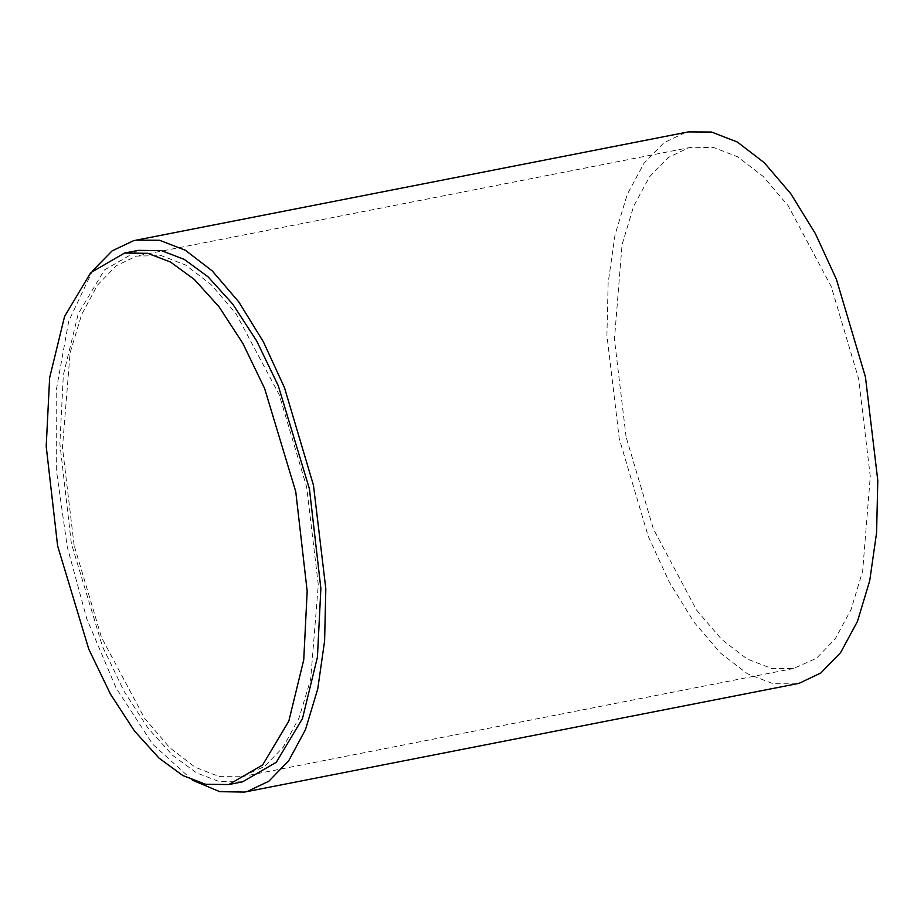 <?xml version="1.0" encoding="UTF-8"?>
<svg xmlns="http://www.w3.org/2000/svg" width="924" height="924" viewBox="0 0 924 924"><rect width="100%" height="100%" fill="white"/><g stroke="black" fill="none" stroke-linecap="round" stroke-linejoin="round"><path stroke-width="0.69" stroke-dasharray="4.62 3.46" d="M192.354 780.168L152.76 744.282L116.066 687.941L86.81 618.907L67.279 546.973L56.318 469.715L56.191 390.679L68.746 321.09L92.492 270.871M74.116 545.264L62.462 447.505L70.097 352.864L81.682 314.426L97.517 285.077L116.274 265.731L136.533 256.087L161.307 255.602L185.62 265.026L211.065 284.557L236.151 313.894L279.256 394.825L306.629 486.971L318.295 584.73L310.66 679.371L299.064 717.809L283.241 747.158L264.483 766.493L241.487 776.749L219.45 776.634L195.126 767.209L169.681 747.678L144.606 718.341L101.49 637.41L74.116 545.264M796.476 683.852L773.134 683.725L747.389 673.746L720.454 653.06L693.889 622.002L669.357 582.201L648.244 536.313L619.265 438.738L606.918 335.227L608.131 283.056L615.003 235.019L627.281 194.329L644.04 163.248L663.894 142.77L685.342 132.559L688.241 131.913M626.102 437.029L614.437 339.27L622.071 244.629L633.668 206.191L649.491 176.842L668.26 157.507L688.507 147.863L713.293 147.366L737.606 156.791L763.051 176.322L788.126 205.659L831.242 286.59L858.615 378.736L870.281 476.495L862.646 571.136L851.05 609.574L835.215 638.923L816.458 658.269L793.462 668.526L771.424 668.399L747.112 658.974L721.667 639.443L696.592 610.106L653.476 529.175L626.102 437.029M242.481 781.866L219.346 781.612L196.546 772.88L172.696 755.416L148.083 728.204L124.128 691.406L102.472 646.477L71.321 543.3L59.887 443.693L63.329 375.075L78.263 313.744L104.4 269.993L138.265 250.369M691.256 147.251L139.27 255.474M241.487 776.749L793.462 668.526"/><path stroke-width="1.39" d="M92.492 270.871L112.162 250.831L133.356 240.794L136.267 240.148L159.598 240.275L185.343 250.254L212.277 270.94L238.842 301.998L263.375 341.799L284.488 387.687L313.467 485.262L325.814 588.773L324.613 640.944L317.741 688.981L305.463 729.671L288.704 760.752L268.838 781.23L247.389 791.441L244.49 792.087L219.739 791.66L192.354 780.168M136.267 240.148L688.241 131.913L711.584 132.04L737.329 142.019L764.264 162.705L790.817 193.763L815.349 233.576L836.463 279.452L865.453 377.027L877.8 480.538L876.587 532.709L869.715 580.746L857.437 621.436L840.678 652.517L820.824 672.995L799.375 683.206L796.476 683.852L244.49 792.087M307.184 591.221L303.742 659.851L288.808 721.17L262.659 764.922L228.794 784.545L205.659 784.291L182.86 775.571L159.009 758.107L134.396 730.884L110.453 694.086L88.785 649.156L57.635 545.98L46.2 446.384L49.642 377.754L64.576 316.424L90.714 272.684L124.578 253.049L147.725 253.315L170.524 262.035L194.363 279.498L218.988 306.722L242.931 343.52L264.599 388.45L295.749 491.614L307.184 591.221M124.578 253.049L138.265 250.369L161.411 250.623L184.211 259.355L208.05 276.819L232.675 304.031L256.618 340.829L278.286 385.758L309.436 488.935L320.871 588.53L317.429 657.16L302.494 718.491L276.345 762.231L242.481 781.866L228.794 784.545"/></g></svg>

